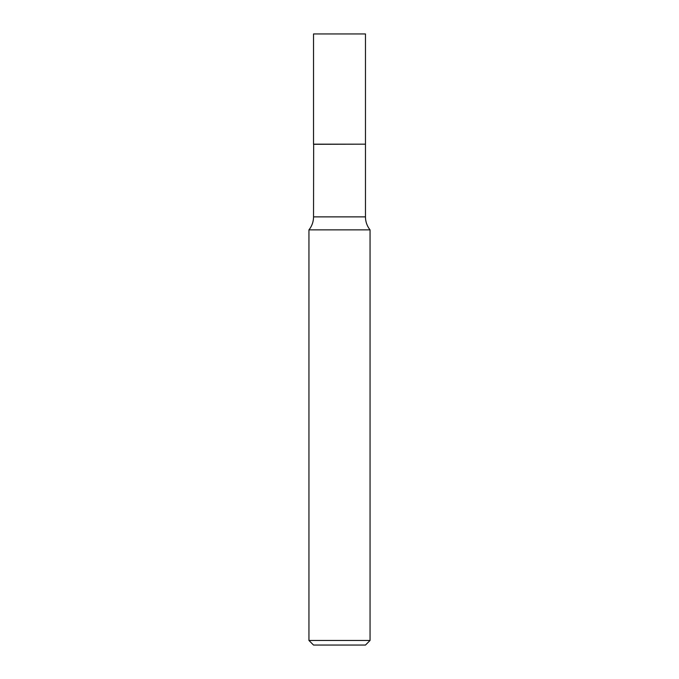 <?xml version="1.0" encoding="UTF-8"?>
<svg xmlns="http://www.w3.org/2000/svg" width="679" height="679" viewBox="0 0 679 679"><rect width="100%" height="100%" fill="white"/><g stroke="black" fill="none" stroke-linecap="round" stroke-linejoin="round"><path stroke-width="1.02" d="M365.472 33.95L313.528 33.95L313.528 144.16L365.472 144.16L365.472 33.95M313.656 144.16L313.528 216.873A20.693 20.693 0 0 1 308.945 229.858L308.945 640.467L370.055 640.467L365.472 645.05L313.528 645.05L308.945 640.467M365.344 144.16L313.528 144.287M370.055 640.467L370.055 229.858L308.945 229.858M370.055 229.858A20.693 20.693 0 0 1 365.472 216.873L313.528 216.873M365.472 144.287L365.472 216.873"/></g></svg>

